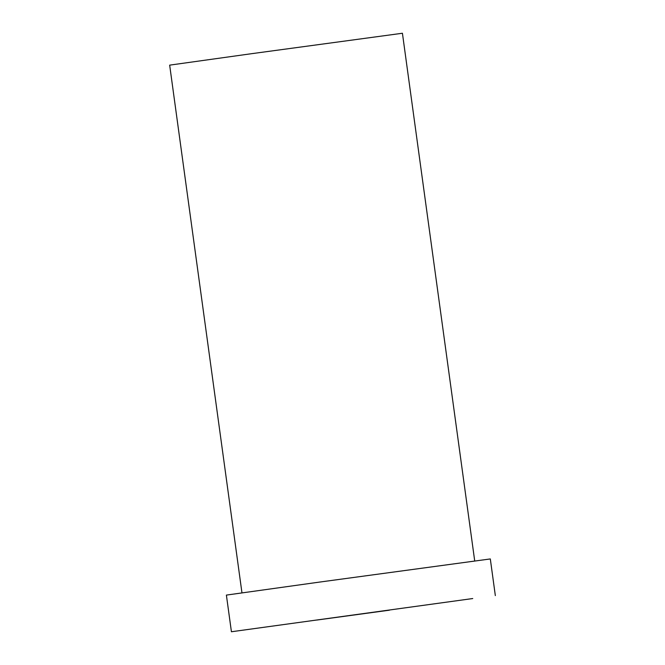 <?xml version="1.0" encoding="UTF-8"?>
<svg xmlns="http://www.w3.org/2000/svg" width="665" height="665" viewBox="0 0 665 665"><rect width="100%" height="100%" fill="white"/><g stroke="black" fill="none" stroke-linecap="round" stroke-linejoin="round"><path stroke-width="1" d="M389.416 610.187L316.823 620.054L389.416 610.187M472.749 598.542L231.42 631.75L472.749 598.542M495.334 595.599L490.313 558.941L319.74 582.058L226.391 595.092L231.42 631.75M474.71 560.952L402.425 33.25L251.993 53.632L169.666 65.137L241.96 592.839"/></g></svg>
